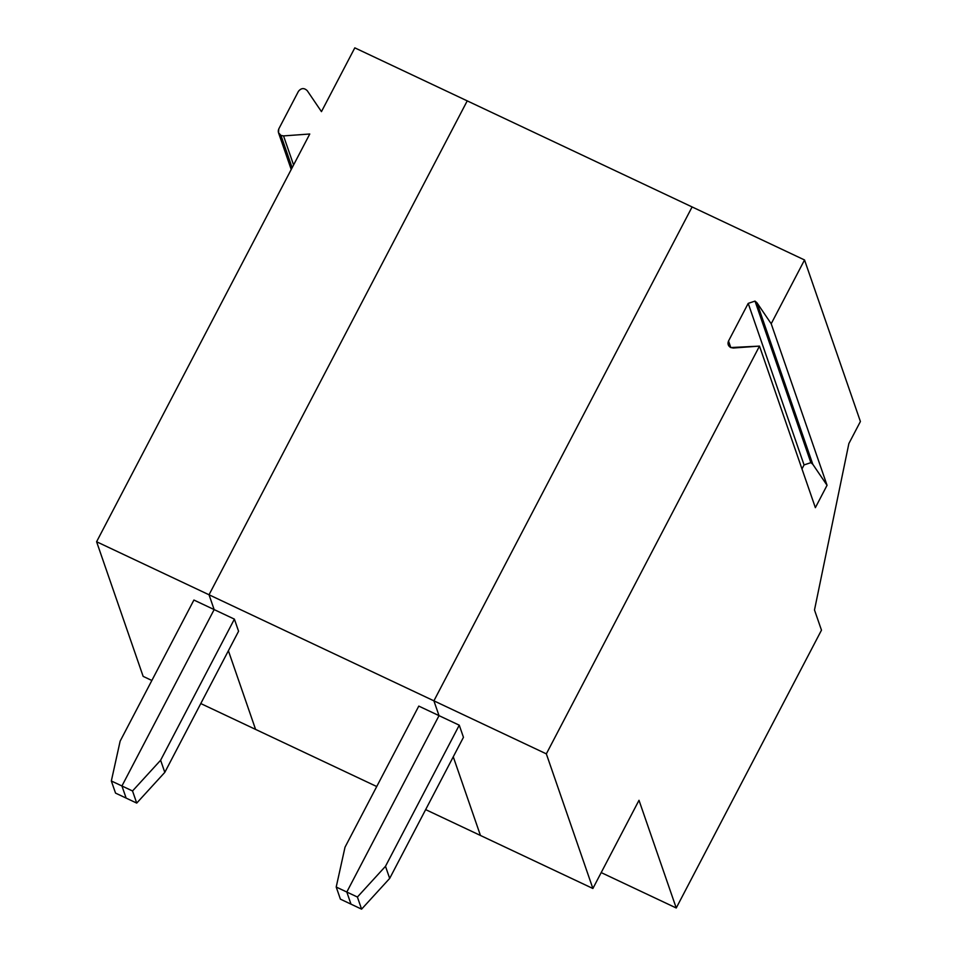 <?xml version="1.0" encoding="UTF-8"?>
<svg xmlns="http://www.w3.org/2000/svg" width="957" height="957" viewBox="0 0 957 957"><rect width="100%" height="100%" fill="white"/><g stroke="black" fill="none" stroke-linecap="round" stroke-linejoin="round"><path stroke-width="1.44" d="M283.535 135.906L280.975 135.439L292.136 167.714L280.975 135.439L278.487 132.688L278.786 128.908L298.464 91.274C301.216 87.948 304.135 87.733 307.209 90.628L321.456 111.634L354.808 47.85L467.231 100.88L209.033 594.775L214.153 609.585L121.934 785.972L126.133 798.09L115.534 793.102L126.133 798.09L121.934 785.972L111.335 780.984L115.534 793.102L111.335 780.984L121.934 785.972L214.153 609.585L209.033 594.775L96.597 541.746L143.143 676.372L151.864 680.487L143.143 676.372L96.597 541.746L309.769 134.004L283.535 135.906L293.584 164.963L283.535 135.906L309.769 134.004L96.597 541.746L209.033 594.775L467.231 100.88L354.808 47.85L321.456 111.634L307.209 90.628C304.135 87.733 301.216 87.948 298.464 91.274L278.786 128.908C277.686 131.707 278.415 133.884 280.975 135.439L283.535 135.906M228.388 650.748L255.579 729.401L228.388 650.748L255.579 729.401L200.779 703.551L255.579 729.401L228.388 650.748M193.912 600.039L214.153 609.585L193.912 600.039L120.139 741.149L111.335 780.984L120.139 741.149L193.912 600.039M121.934 785.972L214.153 609.585L209.033 594.775L467.231 100.88L692.102 206.939L433.904 700.835L439.024 715.645L346.805 892.032L350.992 904.15L346.805 892.032L439.024 715.645L433.904 700.835L209.033 594.775L214.153 609.585L121.934 785.972L132.533 790.972L160.62 760.241L234.393 619.131L214.153 609.585L234.393 619.131L238.58 631.249L234.393 619.131L160.62 760.241L132.533 790.972L121.934 785.972L126.133 798.09L121.934 785.972M453.259 756.808L480.45 835.461L453.259 756.808L480.45 835.461L425.65 809.61L480.45 835.461L453.259 756.808M126.133 798.09L136.719 803.09L132.533 790.972L136.719 803.09L164.807 772.359L160.62 760.241L164.807 772.359L238.58 631.249L164.807 772.359L136.719 803.09L126.133 798.09M418.783 706.099L439.024 715.645L418.783 706.099L345.01 847.208L418.783 706.099M255.579 729.401L376.735 786.534L255.579 729.401M340.405 899.149L336.206 887.031L345.01 847.208L336.206 887.031L346.805 892.032L336.206 887.031L340.405 899.149L350.992 904.15L340.405 899.149M467.231 100.88L209.033 594.775L433.904 700.835L692.102 206.939L467.231 100.88M728.528 341.027L728.229 344.807L730.717 347.558C728.157 345.991 727.416 343.814 728.528 341.027L748.207 303.381L804.059 464.935L810.866 462.65L755.013 301.096L748.207 303.381L755.013 301.096L756.951 302.747L812.804 464.301L827.051 485.295L815.364 507.665L759.499 346.111L546.339 753.865L433.904 700.835L692.102 206.939L804.538 259.969L860.403 421.511L804.538 259.969L771.198 323.753L827.051 485.295L771.198 323.753L756.951 302.747L771.198 323.753L804.538 259.969L692.102 206.939L433.904 700.835L439.024 715.645L433.904 700.835L546.339 753.865L592.885 888.491L546.339 753.865L759.499 346.111L815.364 507.665L827.051 485.295L812.804 464.301L756.951 302.747L755.013 301.096L810.866 462.65L812.804 464.301L810.866 462.65L804.059 464.935L748.207 303.381L728.528 341.027L730.801 347.594L728.528 341.027M350.992 904.15L346.805 892.032L439.024 715.645L459.264 725.191L463.451 737.309L389.678 878.418L361.59 909.15L350.992 904.15L361.59 909.15L389.678 878.418L385.492 866.3L357.404 897.032L361.59 909.15L357.404 897.032L346.805 892.032L350.992 904.15M480.45 835.461L592.885 888.491L639.001 800.291L676.24 907.99L821.477 630.173L814.491 609.98L848.871 443.558L860.403 421.511L848.871 443.558L814.491 609.98L821.477 630.173L676.24 907.99L601.199 872.593L676.24 907.99L639.001 800.291L592.885 888.491L480.45 835.461M439.024 715.645L346.805 892.032L357.404 897.032L385.492 866.3L459.264 725.191L439.024 715.645M463.451 737.309L459.264 725.191L385.492 866.3L389.678 878.418L463.451 737.309M733.277 348.025L759.499 346.111L730.717 347.558L733.277 348.025M801.978 468.93L804.059 464.935L801.978 468.93M278.487 132.688L291.215 169.485"/></g></svg>
